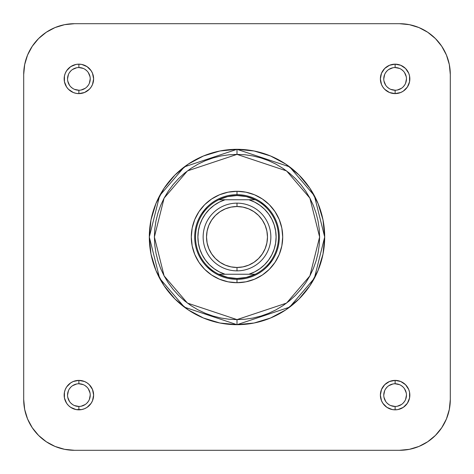 <?xml version="1.0" encoding="UTF-8"?>
<svg xmlns="http://www.w3.org/2000/svg" width="474" height="474" viewBox="0 0 474 474"><rect width="100%" height="100%" fill="white"/><g stroke="black" fill="none" stroke-linecap="round" stroke-linejoin="round"><path stroke-width="0.71" d="M64.577 449.322L74.483 450.3A50.783 50.783 0 0 1 23.7 399.517L23.7 74.483A50.783 50.783 0 0 1 74.483 23.7L64.577 24.678L74.483 23.7L399.517 23.7L409.423 24.678L418.951 27.563L427.732 32.262L435.422 38.578L441.738 46.268L446.437 55.049L449.322 64.577L450.3 74.483L449.322 64.577L450.3 74.483L450.3 399.517L449.322 409.423L446.437 418.951L441.738 427.732L435.422 435.422L427.732 441.738L418.951 446.437L409.423 449.322L399.517 450.3L409.423 449.322L399.517 450.3L74.483 450.3L64.577 449.322L55.049 446.437L46.268 441.738L38.578 435.422L32.262 427.732L27.563 418.951L24.678 409.423L23.7 399.517L24.678 409.423L23.7 399.517L23.7 74.483L24.678 64.577L27.563 55.049L32.262 46.268L38.578 38.578L46.268 32.262L55.049 27.563L64.577 24.678L74.483 23.7L399.517 23.7L409.423 24.678M78.885 90.232L78.885 93.615A14.73 14.73 0 0 1 64.162 78.885A14.73 14.73 0 0 1 78.885 64.162L76.012 64.44L70.703 66.638L66.638 70.703L65.282 73.251L64.44 76.012L64.44 81.759L66.638 87.068L68.475 89.302L73.251 92.495L76.012 93.331L78.885 93.615L84.526 92.495L89.302 89.302L91.132 87.068L92.495 84.526L93.615 78.885L92.495 73.251L91.132 70.703L87.068 66.638L81.759 64.44L78.885 64.162L78.885 67.545A11.34 11.34 0 0 0 67.545 78.885A11.34 11.34 0 0 0 78.885 90.232L78.885 90.232A11.34 11.34 0 0 0 90.232 78.885A11.34 11.34 0 0 0 78.885 67.545L78.885 64.162A14.73 14.73 0 0 1 93.615 78.885A14.73 14.73 0 0 1 78.885 93.615L78.885 90.232A11.34 11.34 0 0 1 67.545 78.885A11.34 11.34 0 0 1 78.885 67.545A11.34 11.34 0 0 1 90.232 78.885A11.34 11.34 0 0 1 78.885 90.232L74.548 89.367M78.885 406.455L78.885 409.838A14.73 14.73 0 0 1 64.162 395.115A14.73 14.73 0 0 1 78.885 380.385L73.251 381.505L70.703 382.868L66.638 386.932L65.282 389.474L64.44 392.241L64.44 397.988L66.638 403.297L68.475 405.525L70.703 407.362L76.012 409.56L81.759 409.56L84.526 408.718L87.068 407.362L91.132 403.297L92.495 400.749L93.615 395.115L92.495 389.474L89.302 384.698L87.068 382.868L84.526 381.505L78.885 380.385L78.885 383.768A11.34 11.34 0 0 0 67.545 395.115A11.34 11.34 0 0 0 78.885 406.455L78.885 406.455A11.34 11.34 0 0 0 90.232 395.115A11.34 11.34 0 0 0 78.885 383.768L78.885 380.385A14.73 14.73 0 0 1 93.615 395.115A14.73 14.73 0 0 1 78.885 409.838L78.885 406.455A11.34 11.34 0 0 1 67.545 395.115A11.34 11.34 0 0 1 78.885 383.768A11.34 11.34 0 0 1 90.232 395.115A11.34 11.34 0 0 1 78.885 406.455L74.548 405.59M395.115 406.455L395.115 409.838A14.73 14.73 0 0 1 380.385 395.115A14.73 14.73 0 0 1 395.115 380.385L389.474 381.505L384.698 384.698L381.505 389.474L380.385 395.115L381.505 400.749L382.868 403.297L386.932 407.362L392.241 409.56L395.115 409.838L397.988 409.56L403.297 407.362L407.362 403.297L409.56 397.988L409.56 392.241L408.718 389.474L405.525 384.698L400.749 381.505L395.115 380.385L395.115 383.768A11.34 11.34 0 0 0 383.768 395.115A11.34 11.34 0 0 0 395.115 406.455L395.115 406.455A11.34 11.34 0 0 0 406.455 395.115A11.34 11.34 0 0 0 395.115 383.768L395.115 380.385A14.73 14.73 0 0 1 409.838 395.115A14.73 14.73 0 0 1 395.115 409.838L395.115 406.455A11.34 11.34 0 0 1 383.768 395.115A11.34 11.34 0 0 1 395.115 383.768A11.34 11.34 0 0 1 406.455 395.115A11.34 11.34 0 0 1 395.115 406.455L390.772 405.59M395.115 90.232L395.115 93.615A14.73 14.73 0 0 1 380.385 78.885A14.73 14.73 0 0 1 395.115 64.162L389.474 65.282L384.698 68.475L381.505 73.251L380.385 78.885L381.505 84.526L382.868 87.068L384.698 89.302L389.474 92.495L395.115 93.615L400.749 92.495L403.297 91.132L407.362 87.068L409.56 81.759L409.56 76.012L408.718 73.251L405.525 68.475L400.749 65.282L395.115 64.162L395.115 67.545A11.34 11.34 0 0 0 383.768 78.885A11.34 11.34 0 0 0 395.115 90.232L395.115 90.232A11.34 11.34 0 0 0 406.455 78.885A11.34 11.34 0 0 0 395.115 67.545L395.115 64.162A14.73 14.73 0 0 1 409.838 78.885A14.73 14.73 0 0 1 395.115 93.615L395.115 90.232A11.34 11.34 0 0 1 383.768 78.885A11.34 11.34 0 0 1 395.115 67.545A11.34 11.34 0 0 1 406.455 78.885A11.34 11.34 0 0 1 395.115 90.232L390.772 89.367M237 282.705L236.988 279.322L237 282.705L245.917 281.829L254.491 279.227L262.395 275.003L269.321 269.321L275.003 262.395L279.227 254.491L281.829 245.917L282.705 237L281.829 228.083L279.227 219.509L275.003 211.605L269.321 204.679L262.395 198.997L254.491 194.773L245.917 192.171L237 191.295A45.705 45.705 0 0 1 282.705 237A45.705 45.705 0 0 1 237 282.705A45.705 45.705 0 0 1 191.295 237A45.705 45.705 0 0 1 237 191.295L228.083 192.171L219.509 194.773L211.605 198.997L204.679 204.679L198.997 211.605L194.773 219.509L192.171 228.083L191.295 237L192.171 245.917L194.773 254.491L198.997 262.395L204.679 269.321L211.605 275.003L219.509 279.227L228.083 281.829L237 282.705M237 194.678L237 191.295L237 194.678A42.322 42.322 0 0 0 194.678 237A42.322 42.322 0 0 0 237 279.322L237 278.475A41.475 41.475 0 0 1 218.745 199.755A41.475 41.475 0 0 1 237 195.525L237 194.678A42.322 42.322 0 0 1 279.322 237A42.322 42.322 0 0 1 237 279.322A42.322 42.322 0 0 1 194.678 237A42.322 42.322 0 0 1 237 194.678L237 195.525A41.475 41.475 0 0 1 255.255 274.245A41.475 41.475 0 0 1 237 278.475L237.012 279.322A42.322 42.322 0 0 0 279.322 237A42.322 42.322 0 0 0 237 194.678M237 319.612L187.431 303.087L164.105 275.874L154.388 237L164.105 198.126L187.431 170.913L237 154.388L237 149.31L184.386 166.848L159.625 195.732L149.31 237L159.625 278.268L184.386 307.152L237 324.69L237 319.612L228.901 319.215L220.884 318.024L213.022 316.051L205.384 313.326L198.055 309.86L191.105 305.689L184.593 300.86L178.585 295.415L173.14 289.407L168.311 282.895L164.14 275.945L160.674 268.616L157.949 260.978L155.976 253.116L154.785 245.099L154.388 237L154.785 228.901L155.976 220.884L157.949 213.022L160.674 205.384L164.14 198.055L168.311 191.105L173.14 184.593L178.585 178.585L184.593 173.14L191.105 168.311L198.055 164.14L205.384 160.674L213.022 157.949L220.884 155.976L228.901 154.785L237 154.388L245.099 154.785L253.116 155.976L260.978 157.949L268.616 160.674L275.945 164.14L282.895 168.311L289.407 173.14L295.415 178.585L300.86 184.593L305.689 191.105L309.86 198.055L313.326 205.384L316.051 213.022L318.024 220.884L319.215 228.901L319.612 237L319.215 245.099L318.024 253.116L316.051 260.978L313.326 268.616L309.86 275.945L305.689 282.895L300.86 289.407L295.415 295.415L289.407 300.86L282.895 305.689L275.945 309.86L268.616 313.326L260.978 316.051L253.116 318.024L245.099 319.215L237 319.612L237 324.69A87.69 87.69 0 0 1 149.31 237A87.69 87.69 0 0 1 237 149.31L219.895 150.993L203.441 155.987L188.285 164.087L174.995 174.995L164.087 188.285L155.987 203.441L150.993 219.895L149.31 237L150.993 254.105L155.987 270.559L164.087 285.715L174.995 299.005L188.285 309.913L203.441 318.013L219.895 323.007L237 324.69L254.105 323.007L270.559 318.013L285.715 309.913L299.005 299.005L309.913 285.715L318.013 270.559L323.007 254.105L324.69 237L323.007 219.895L318.013 203.441L309.913 188.285L299.005 174.995L285.715 164.087L270.559 155.987L254.105 150.993L237 149.31A87.69 87.69 0 0 1 324.69 237A87.69 87.69 0 0 1 237 324.69L289.614 307.152L314.375 278.268L324.69 237L314.375 195.732L289.614 166.848L237 149.31L237 154.388L286.569 170.913L309.895 198.126L319.612 237L309.895 275.874L286.569 303.087L237 319.612M399.517 23.7A50.783 50.783 0 0 1 450.3 74.483L450.3 399.517L449.322 409.423M23.7 74.483L24.678 64.577M260.499 201.806L266.927 207.073M272.195 260.499L266.927 266.927M213.501 272.195L207.073 266.927M201.806 213.501L207.073 207.073M74.483 450.3L399.517 450.3A50.783 50.783 0 0 0 450.3 399.517M72.587 88.318L70.869 86.908M69.459 85.19L67.764 81.101M67.545 78.891L68.41 74.548M69.453 72.587L70.869 70.869M72.581 69.459L76.675 67.764M78.885 67.545L83.228 68.41M85.184 69.453L86.908 70.869M88.318 72.581L90.013 76.675M90.232 78.885L89.367 83.228M88.318 85.184L86.908 86.908M85.19 88.318L81.101 90.013M72.587 404.547L70.869 403.131M69.459 401.419L67.764 397.325M67.545 395.115L68.41 390.772M69.453 388.816L70.869 387.092M72.581 385.682L76.675 383.987M78.885 383.768L83.228 384.633M85.184 385.682L86.908 387.092M88.318 388.81L90.013 392.899M90.232 395.109L89.367 399.452M88.318 401.413L86.908 403.131M85.19 404.541L81.101 406.236M388.816 404.547L387.092 403.131M385.682 401.419L383.987 397.325M383.768 395.115L384.633 390.772M385.682 388.816L387.092 387.092M388.81 385.682L392.899 383.987M395.115 383.768L399.452 384.633M401.413 385.682L403.131 387.092M404.541 388.81L406.236 392.899M406.455 395.109L405.59 399.452M404.547 401.413L403.131 403.131M401.419 404.541L397.325 406.236M388.816 88.318L387.092 86.908M385.682 85.19L383.987 81.101M383.768 78.891L384.633 74.548M385.682 72.587L387.092 70.869M388.81 69.459L392.899 67.764M395.115 67.545L399.452 68.41M401.413 69.453L403.131 70.869M404.541 72.581L406.236 76.675M406.455 78.885L405.59 83.228M404.547 85.184L403.131 86.908M401.419 88.318L397.325 90.013M237 270.855L237 267.472A30.472 30.472 0 0 1 206.528 237A30.472 30.472 0 0 1 237 206.528L237 203.145A33.855 33.855 0 0 0 203.145 237A33.855 33.855 0 0 0 237 270.855A33.855 33.855 0 0 1 203.145 237A33.855 33.855 0 0 1 237 203.145A33.855 33.855 0 0 1 270.855 237A33.855 33.855 0 0 1 237 270.855A33.855 33.855 0 0 0 270.855 237A33.855 33.855 0 0 0 237 203.145L237 206.528L242.943 207.114L248.66 208.85L253.928 211.665L258.549 215.451L262.335 220.072L265.15 225.34L266.886 231.057L267.472 237L266.886 242.943L265.15 248.66L262.335 253.928L258.549 258.549L253.928 262.335L248.66 265.15L242.943 266.886L237 267.472L231.057 266.886L225.34 265.15L220.072 262.335L215.451 258.549L211.665 253.928L208.85 248.66L207.114 242.943L206.528 237L207.114 231.057L208.85 225.34L211.665 220.072L215.451 215.451L220.072 211.665L225.34 208.85L231.057 207.114L237 206.528A30.472 30.472 0 0 1 267.472 237A30.472 30.472 0 0 1 237 267.472L237 270.855M255.255 199.755L246.367 196.597L237 195.525L227.633 196.597L218.745 199.755A41.475 41.475 0 0 0 218.745 274.245L227.633 277.403L237 278.475L246.367 277.403L255.255 274.245A41.475 41.475 0 0 0 255.255 199.755L218.745 199.755L248.921 199.755L254.621 202.09L259.882 205.289L264.575 209.277L268.586 213.946L271.815 219.189L274.179 224.877L275.619 230.862L276.105 237L275.619 243.138L274.179 249.123L271.815 254.811L268.586 260.054L264.575 264.723L259.882 268.711L254.621 271.91L248.921 274.245L255.255 274.245L225.079 274.245L248.921 274.245A39.105 39.105 0 0 0 248.921 199.755L255.255 199.755M218.745 274.245L225.079 274.245L219.379 271.91L214.118 268.711L209.425 264.723L205.414 260.054L202.185 254.811L199.821 249.123L198.381 243.138L197.895 237L198.381 230.862L199.821 224.877L202.185 219.189L205.414 213.946L209.425 209.277L214.118 205.289L219.379 202.09L225.079 199.755A39.105 39.105 0 0 0 225.079 274.245L218.745 274.245"/></g></svg>
